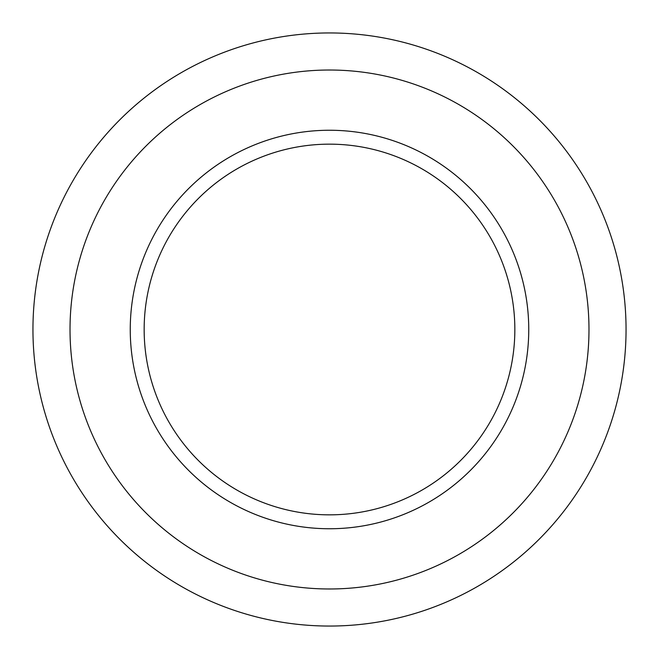 <?xml version="1.0" encoding="UTF-8"?>
<svg xmlns="http://www.w3.org/2000/svg" width="659" height="659" viewBox="0 0 659 659"><rect width="100%" height="100%" fill="white"/><g stroke="black" fill="none" stroke-linecap="round" stroke-linejoin="round"><path stroke-width="0.99" d="M528.749 329.5A199.249 199.249 0 0 0 329.5 130.251A199.249 199.249 0 0 0 130.251 329.5A199.249 199.249 0 0 0 329.5 528.749A199.249 199.249 0 0 0 528.749 329.5M514.844 329.5A185.344 185.344 0 0 0 329.5 144.156A185.344 185.344 0 0 0 144.156 329.5A185.344 185.344 0 0 0 329.5 514.844A185.344 185.344 0 0 0 514.844 329.5M329.5 528.749A199.249 199.249 0 0 1 130.251 329.5A199.249 199.249 0 0 1 329.5 130.251A199.249 199.249 0 0 1 528.749 329.5A199.249 199.249 0 0 1 329.5 528.749M329.5 70.019A259.481 259.481 0 0 1 588.981 329.5A259.481 259.481 0 0 1 329.5 588.981A259.481 259.481 0 0 1 70.019 329.5A259.481 259.481 0 0 1 329.5 70.019M329.5 32.95A296.55 296.55 0 0 1 626.05 329.5A296.55 296.55 0 0 1 329.5 626.05A296.55 296.55 0 0 1 32.95 329.5A296.55 296.55 0 0 1 329.5 32.95"/></g></svg>
